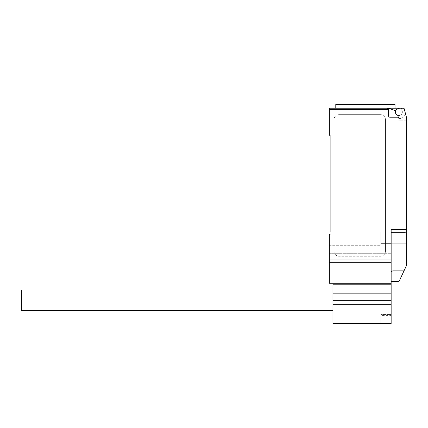 <?xml version="1.0" encoding="UTF-8"?>
<svg xmlns="http://www.w3.org/2000/svg" width="428" height="428" viewBox="0 0 428 428"><rect width="100%" height="100%" fill="white"/><g stroke="black" fill="none" stroke-linecap="round" stroke-linejoin="round"><path stroke-width="0.32" stroke-dasharray="2.14 1.6" d="M380.85 315.431L380.85 323.659L391.149 323.659L391.149 314.532L380.85 314.532L380.85 323.659L332.957 323.659L332.957 289.997L332.957 310.594L332.957 300.296L391.149 300.296L391.149 315.431L380.85 315.431L380.85 314.532L391.149 314.532L391.149 315.431M21.4 289.997L21.4 310.594M332.957 304.308L391.149 304.308M332.957 300.296L332.957 283.293L391.149 283.293L391.149 300.296M332.957 283.293L391.149 283.293L329.351 283.293L329.351 234.373L329.351 245.715L380.85 245.715L380.85 232.056L330.127 232.056L330.127 234.373L329.351 234.373L330.127 234.373L330.127 135.237L329.351 135.237L329.351 108.204M332.957 284.781L391.149 284.781M332.957 293.175L391.149 293.175M395.017 104.341L335.787 104.341M365.4 108.204L395.017 108.204L388.576 108.204L395.649 110.777A3.478 3.478 0 0 0 398.671 115.533A3.478 3.478 0 0 0 402.234 111.168A3.478 3.478 0 0 1 398.736 115.539M402.224 112.066A3.349 3.349 0 0 0 398.875 108.717A3.349 3.349 0 0 0 395.526 112.066A3.349 3.349 0 0 0 398.875 115.41A3.349 3.349 0 0 0 402.224 112.066A3.349 3.349 0 0 1 398.431 115.383A0.514 0.514 0 0 1 398.875 115.892L398.875 120.819L406.6 120.819L406.6 117.812L406.6 120.819L406.6 117.812L404.027 108.204L398.875 108.204L397.205 109.167A3.349 3.349 0 0 1 402.224 112.066A3.349 3.349 0 0 0 398.875 108.717A3.349 3.349 0 0 0 395.526 112.066A3.349 3.349 0 0 0 398.431 115.383A0.514 0.514 0 0 1 398.875 115.892A0.514 0.514 0 0 0 398.431 115.383A3.349 3.349 0 0 0 402.224 112.066A3.349 3.349 0 0 0 397.205 109.167A3.349 3.349 0 0 0 398.875 115.41A3.349 3.349 0 0 0 402.224 112.066M391.149 283.293L391.149 229.734L391.149 272.304L391.149 229.734L406.6 229.734L406.6 265.307L399.313 280.886L398.104 281.49L391.149 281.49L391.149 280.645L391.149 281.49M406.6 229.734L406.6 120.819L398.875 120.819L398.875 118.503L399.65 118.503L398.875 118.503A1.289 1.289 0 0 0 397.591 117.213A1.289 1.289 0 0 1 398.875 118.503A1.289 1.289 0 0 0 397.591 117.213L389.865 117.213A1.289 1.289 0 0 1 388.576 115.929A1.289 1.289 0 0 0 389.865 117.213A1.289 1.289 0 0 1 388.576 115.929L388.576 109.493A1.289 1.289 0 0 0 387.286 108.204L388.57 108.204L387.286 108.204L388.576 109.493L329.351 109.493M398.875 108.204L404.027 108.204L406.6 117.812L404.027 108.204L398.875 108.204L397.205 109.167L398.875 108.204L401.448 108.204L402.234 111.168A3.478 3.478 0 0 1 398.671 115.533A3.478 3.478 0 0 1 395.649 110.777L388.57 108.204L401.437 108.204L402.234 111.168L401.437 108.204A3.863 3.863 0 0 1 404.39 109.557L405.311 112.997A5.666 5.666 0 0 1 399.65 118.503A5.666 5.666 0 0 0 405.311 112.997L404.39 109.557A3.863 3.863 0 0 0 401.448 108.204L402.234 111.168A3.478 3.478 0 0 1 398.671 115.533A3.478 3.478 0 0 1 395.649 110.777L388.57 108.204M398.875 118.503L398.875 115.892L398.875 118.503M335.787 108.204L387.286 108.204M380.337 114.64L339.137 114.64L380.337 114.64A5.152 5.152 0 0 1 385.484 119.792A5.152 5.152 0 0 0 380.337 114.64M339.137 114.64A5.152 5.152 0 0 0 333.99 119.792L333.99 251.108L333.99 119.792A5.152 5.152 0 0 1 339.137 114.64M385.484 119.792L385.484 251.108L385.484 119.792M380.337 256.26A5.152 5.152 0 0 0 385.484 251.108A5.152 5.152 0 0 1 380.337 256.26L339.137 256.26L380.337 256.26M333.99 251.108A5.152 5.152 0 0 0 339.137 256.26A5.152 5.152 0 0 1 333.99 251.108M405.311 232.313L391.149 232.313M391.149 271.705L392.727 270.881L391.294 271.705L392.727 270.881L404 270.881M391.149 272.304L391.149 280.645L391.149 272.304M391.149 253.21L391.149 237.85L391.149 253.21L329.351 253.21L329.351 259.218L329.351 234.373L330.127 234.373L330.127 232.056L330.127 234.373L329.351 234.373L329.351 253.681L329.351 245.715L329.351 253.21L391.149 253.21M330.127 232.056L380.85 232.056L330.127 232.056L380.85 232.056L380.85 243.382L391.149 243.382L391.149 237.85L391.149 243.382L380.85 243.382L380.85 232.056L380.85 245.715L380.85 243.858L380.85 245.715L329.351 245.715L329.351 234.373L330.127 234.373M391.149 253.681L391.149 259.218L391.149 253.681L329.351 253.681L329.351 259.218L329.351 253.681L391.149 253.681M391.149 243.858L380.85 243.858L380.85 237.85L380.85 243.858L391.149 243.858M391.149 262.696L329.351 262.696M380.85 243.382L380.85 237.85L380.85 243.382L391.149 243.382L380.85 243.382M406.6 248.021L406.6 250.824L406.6 248.021M406.6 253.622L406.6 250.824L406.6 253.622M406.6 249.46L406.6 246.662L406.6 249.46M406.6 252.178L406.6 254.981L406.6 252.178M406.6 250.744L406.6 243.901L391.149 243.901M391.149 259.218L329.351 259.218L391.149 259.218M391.149 237.85L380.85 237.85L391.149 237.85"/><path stroke-width="0.64" d="M332.957 310.594L21.4 310.594L21.4 289.997L332.957 289.997M332.957 283.293L332.957 323.659L391.149 323.659L391.149 229.734L406.6 229.734L406.6 117.812L404.027 108.204L398.875 108.204L397.205 109.167A3.349 3.349 0 0 0 398.431 115.383A0.514 0.514 0 0 1 398.875 115.892L398.875 118.503A1.289 1.289 0 0 0 397.591 117.213L389.865 117.213A1.289 1.289 0 0 1 388.576 115.929L388.576 109.493L387.286 108.204A1.289 1.289 0 0 1 388.576 109.493L329.351 109.493L329.351 135.237L330.127 135.237L330.127 232.056M332.957 304.308L391.149 304.308M332.957 300.296L391.149 300.296M332.957 293.175L391.149 293.175M332.957 284.781L391.149 284.781M398.736 115.539A3.478 3.478 0 0 1 395.649 110.777L388.57 108.204L329.351 108.204L335.787 108.204L335.787 104.341L395.017 104.341L395.017 108.204M391.149 281.49L398.104 281.49L399.313 280.886L406.6 265.307L406.6 229.734M391.149 271.705L392.727 270.881L404 270.881M388.57 108.204L398.875 108.204M387.286 108.204L365.4 108.204M329.351 108.204L329.351 109.493M405.311 232.313L391.149 232.313M330.127 234.373L329.351 234.373L329.351 283.293L391.149 283.293M391.149 262.696L329.351 262.696M391.149 243.901L406.6 243.901L406.6 250.744"/></g></svg>
